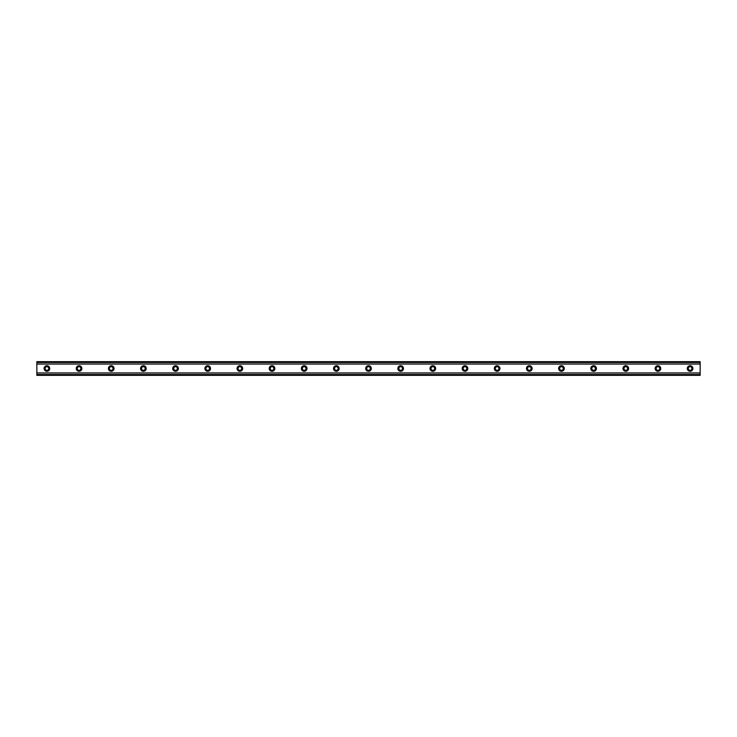 <?xml version="1.0" encoding="UTF-8"?>
<svg xmlns="http://www.w3.org/2000/svg" width="737" height="737" viewBox="0 0 737 737"><rect width="100%" height="100%" fill="white"/><g stroke="black" fill="none" stroke-linecap="round" stroke-linejoin="round"><path stroke-width="1.11" d="M46.901 370.306A1.806 1.806 0 0 1 45.095 368.5A1.806 1.806 0 0 1 46.901 366.694A1.806 1.806 0 0 1 48.706 368.5A1.806 1.806 0 0 1 46.901 370.306M690.099 370.306A1.806 1.806 0 0 1 688.294 368.5A1.806 1.806 0 0 1 690.099 366.694A1.806 1.806 0 0 1 691.905 368.5A1.806 1.806 0 0 1 690.099 370.306M657.938 370.306A1.806 1.806 0 0 1 656.133 368.5A1.806 1.806 0 0 1 657.938 366.694A1.806 1.806 0 0 1 659.753 368.5A1.806 1.806 0 0 1 657.938 370.306M625.777 370.306A1.806 1.806 0 0 1 623.972 368.5A1.806 1.806 0 0 1 625.777 366.694A1.806 1.806 0 0 1 627.592 368.5A1.806 1.806 0 0 1 625.777 370.306M593.617 370.306A1.806 1.806 0 0 1 591.811 368.5A1.806 1.806 0 0 1 593.617 366.694A1.806 1.806 0 0 1 595.432 368.5A1.806 1.806 0 0 1 593.617 370.306M561.456 370.306A1.806 1.806 0 0 1 559.65 368.5A1.806 1.806 0 0 1 561.456 366.694A1.806 1.806 0 0 1 563.271 368.5A1.806 1.806 0 0 1 561.456 370.306M529.304 370.306A1.806 1.806 0 0 1 527.489 368.5A1.806 1.806 0 0 1 529.304 366.694A1.806 1.806 0 0 1 531.11 368.5A1.806 1.806 0 0 1 529.304 370.306M497.143 370.306A1.806 1.806 0 0 1 495.328 368.5A1.806 1.806 0 0 1 497.143 366.694A1.806 1.806 0 0 1 498.949 368.5A1.806 1.806 0 0 1 497.143 370.306M464.983 370.306A1.806 1.806 0 0 1 463.168 368.5A1.806 1.806 0 0 1 464.983 366.694A1.806 1.806 0 0 1 466.788 368.5A1.806 1.806 0 0 1 464.983 370.306M432.822 370.306A1.806 1.806 0 0 1 431.007 368.5A1.806 1.806 0 0 1 432.822 366.694A1.806 1.806 0 0 1 434.627 368.5A1.806 1.806 0 0 1 432.822 370.306M400.661 370.306A1.806 1.806 0 0 1 398.855 368.5A1.806 1.806 0 0 1 400.661 366.694A1.806 1.806 0 0 1 402.466 368.5A1.806 1.806 0 0 1 400.661 370.306M368.5 370.306A1.806 1.806 0 0 1 366.694 368.5A1.806 1.806 0 0 1 368.5 366.694A1.806 1.806 0 0 1 370.306 368.5A1.806 1.806 0 0 1 368.5 370.306M336.339 370.306A1.806 1.806 0 0 1 334.534 368.5A1.806 1.806 0 0 1 336.339 366.694A1.806 1.806 0 0 1 338.145 368.5A1.806 1.806 0 0 1 336.339 370.306M304.178 370.306A1.806 1.806 0 0 1 302.373 368.5A1.806 1.806 0 0 1 304.178 366.694A1.806 1.806 0 0 1 305.993 368.5A1.806 1.806 0 0 1 304.178 370.306M272.017 370.306A1.806 1.806 0 0 1 270.212 368.5A1.806 1.806 0 0 1 272.017 366.694A1.806 1.806 0 0 1 273.832 368.5A1.806 1.806 0 0 1 272.017 370.306M239.857 370.306A1.806 1.806 0 0 1 238.051 368.5A1.806 1.806 0 0 1 239.857 366.694A1.806 1.806 0 0 1 241.672 368.5A1.806 1.806 0 0 1 239.857 370.306M207.696 370.306A1.806 1.806 0 0 1 205.89 368.5A1.806 1.806 0 0 1 207.696 366.694A1.806 1.806 0 0 1 209.511 368.5A1.806 1.806 0 0 1 207.696 370.306M175.544 370.306A1.806 1.806 0 0 1 173.729 368.5A1.806 1.806 0 0 1 175.544 366.694A1.806 1.806 0 0 1 177.35 368.5A1.806 1.806 0 0 1 175.544 370.306M143.383 370.306A1.806 1.806 0 0 1 141.568 368.5A1.806 1.806 0 0 1 143.383 366.694A1.806 1.806 0 0 1 145.189 368.5A1.806 1.806 0 0 1 143.383 370.306M111.223 370.306A1.806 1.806 0 0 1 109.408 368.5A1.806 1.806 0 0 1 111.223 366.694A1.806 1.806 0 0 1 113.028 368.5A1.806 1.806 0 0 1 111.223 370.306M79.062 370.306A1.806 1.806 0 0 1 77.247 368.5A1.806 1.806 0 0 1 79.062 366.694A1.806 1.806 0 0 1 80.867 368.5A1.806 1.806 0 0 1 79.062 370.306M46.901 365.69A2.81 2.81 0 0 0 44.082 368.5A2.81 2.81 0 0 0 46.901 371.31A2.81 2.81 0 0 0 49.711 368.5A2.81 2.81 0 0 0 46.901 365.69M690.099 365.69A2.81 2.81 0 0 0 687.289 368.5A2.81 2.81 0 0 0 690.099 371.31A2.81 2.81 0 0 0 692.918 368.5A2.81 2.81 0 0 0 690.099 365.69M657.938 365.69A2.81 2.81 0 0 0 655.129 368.5A2.81 2.81 0 0 0 657.938 371.31A2.81 2.81 0 0 0 660.757 368.5A2.81 2.81 0 0 0 657.938 365.69M625.777 365.69A2.81 2.81 0 0 0 622.968 368.5A2.81 2.81 0 0 0 625.777 371.31A2.81 2.81 0 0 0 628.597 368.5A2.81 2.81 0 0 0 625.777 365.69M593.617 365.69A2.81 2.81 0 0 0 590.807 368.5A2.81 2.81 0 0 0 593.617 371.31A2.81 2.81 0 0 0 596.436 368.5A2.81 2.81 0 0 0 593.617 365.69M561.456 365.69A2.81 2.81 0 0 0 558.646 368.5A2.81 2.81 0 0 0 561.456 371.31A2.81 2.81 0 0 0 564.275 368.5A2.81 2.81 0 0 0 561.456 365.69M529.304 365.69A2.81 2.81 0 0 0 526.485 368.5A2.81 2.81 0 0 0 529.304 371.31A2.81 2.81 0 0 0 532.114 368.5A2.81 2.81 0 0 0 529.304 365.69M497.143 365.69A2.81 2.81 0 0 0 494.324 368.5A2.81 2.81 0 0 0 497.143 371.31A2.81 2.81 0 0 0 499.953 368.5A2.81 2.81 0 0 0 497.143 365.69M464.983 365.69A2.81 2.81 0 0 0 462.163 368.5A2.81 2.81 0 0 0 464.983 371.31A2.81 2.81 0 0 0 467.792 368.5A2.81 2.81 0 0 0 464.983 365.69M432.822 365.69A2.81 2.81 0 0 0 430.003 368.5A2.81 2.81 0 0 0 432.822 371.31A2.81 2.81 0 0 0 435.631 368.5A2.81 2.81 0 0 0 432.822 365.69M400.661 365.69A2.81 2.81 0 0 0 397.842 368.5A2.81 2.81 0 0 0 400.661 371.31A2.81 2.81 0 0 0 403.471 368.5A2.81 2.81 0 0 0 400.661 365.69M368.5 365.69A2.81 2.81 0 0 0 365.69 368.5A2.81 2.81 0 0 0 368.5 371.31A2.81 2.81 0 0 0 371.31 368.5A2.81 2.81 0 0 0 368.5 365.69M336.339 365.69A2.81 2.81 0 0 0 333.529 368.5A2.81 2.81 0 0 0 336.339 371.31A2.81 2.81 0 0 0 339.158 368.5A2.81 2.81 0 0 0 336.339 365.69M304.178 365.69A2.81 2.81 0 0 0 301.369 368.5A2.81 2.81 0 0 0 304.178 371.31A2.81 2.81 0 0 0 306.997 368.5A2.81 2.81 0 0 0 304.178 365.69M272.017 365.69A2.81 2.81 0 0 0 269.208 368.5A2.81 2.81 0 0 0 272.017 371.31A2.81 2.81 0 0 0 274.837 368.5A2.81 2.81 0 0 0 272.017 365.69M239.857 365.69A2.81 2.81 0 0 0 237.047 368.5A2.81 2.81 0 0 0 239.857 371.31A2.81 2.81 0 0 0 242.676 368.5A2.81 2.81 0 0 0 239.857 365.69M207.696 365.69A2.81 2.81 0 0 0 204.886 368.5A2.81 2.81 0 0 0 207.696 371.31A2.81 2.81 0 0 0 210.515 368.5A2.81 2.81 0 0 0 207.696 365.69M175.544 365.69A2.81 2.81 0 0 0 172.725 368.5A2.81 2.81 0 0 0 175.544 371.31A2.81 2.81 0 0 0 178.354 368.5A2.81 2.81 0 0 0 175.544 365.69M143.383 365.69A2.81 2.81 0 0 0 140.564 368.5A2.81 2.81 0 0 0 143.383 371.31A2.81 2.81 0 0 0 146.193 368.5A2.81 2.81 0 0 0 143.383 365.69M111.223 365.69A2.81 2.81 0 0 0 108.403 368.5A2.81 2.81 0 0 0 111.223 371.31A2.81 2.81 0 0 0 114.032 368.5A2.81 2.81 0 0 0 111.223 365.69M79.062 365.69A2.81 2.81 0 0 0 76.243 368.5A2.81 2.81 0 0 0 79.062 371.31A2.81 2.81 0 0 0 81.871 368.5A2.81 2.81 0 0 0 79.062 365.69M36.85 374.847L36.85 372.95L700.15 372.95L700.15 375.336L36.85 375.336L36.85 374.847L700.15 374.847M36.85 362.153L700.15 362.153L700.15 361.664L36.85 361.664L36.85 372.95M700.15 362.153L700.15 372.95M700.15 374.507L36.85 374.507M36.85 364.05L700.15 364.05M36.85 362.493L700.15 362.493"/></g></svg>
